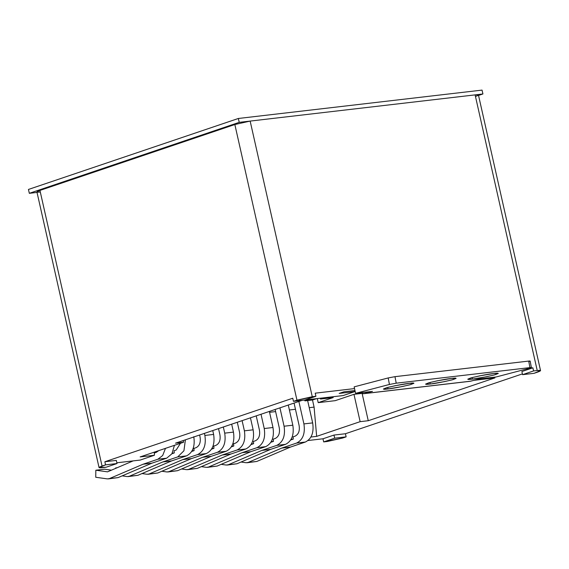 <?xml version="1.0" encoding="UTF-8"?>
<svg xmlns="http://www.w3.org/2000/svg" width="569" height="569" viewBox="0 0 569 569"><rect width="100%" height="100%" fill="white"/><g stroke="black" fill="none" stroke-linecap="round" stroke-linejoin="round"><path stroke-width="0.85" d="M37.035 192.422L29.325 193.318L28.45 189.449L29.325 193.318L239.222 122.356L238.347 118.48L28.45 189.449L238.347 118.48L239.222 122.356L482.917 93.97L482.043 90.101L238.347 118.48L482.043 90.101L482.917 93.97L478.543 95.45L482.917 93.97L239.222 122.356L29.325 193.318L37.035 192.422M308.099 440.513L322.979 438.784L333.975 435.065L345.433 433.734L522.413 373.897L345.433 433.734L346.137 436.85L342.638 438.038L346.137 436.85L345.433 433.734L333.975 435.065L322.979 438.784L308.099 440.513M540.55 370.611L478.437 94.98L475.108 94.881L537.221 370.519L540.55 370.611L534.042 373.321L522.584 374.658L521.88 371.536L522.584 374.658L533.58 370.938L522.584 374.658L534.042 373.321L537.541 372.14C541.56 370.668 541.46 370.127 537.221 370.519L533.58 370.938L532.876 367.816L521.88 371.536L532.876 367.816L529.597 368.2L532.876 367.816L533.58 370.938L537.221 370.519L475.108 94.881L250.154 121.083L312.267 396.714L315.916 396.294L315.212 393.172L354.53 388.591L315.212 393.172L315.916 396.294L296.961 400.163L234.848 124.526L250.154 121.083L475.108 94.881C479.34 94.497 479.447 95.037 475.421 96.51M473.977 380.327L494.945 377.887L368.257 420.719L360.134 421.665L316.656 436.366L310.994 437.02L316.656 436.366L314.095 407.112L309.237 407.681L314.095 407.112L316.656 436.366L360.134 421.665L368.257 420.719L494.945 377.887L473.977 380.327M293.298 439.083L290.795 439.929L293.298 439.083L291.15 439.332L293.298 439.083L293.099 436.836L293.298 439.083M273.461 441.395L270.958 442.241L273.461 441.395L271.313 441.644L273.461 441.395L273.262 439.147L273.461 441.395M253.618 443.706L251.121 444.553L253.618 443.706L251.477 443.955L253.618 443.706L253.425 441.452L253.618 443.706M233.781 446.018L231.462 446.8L233.781 446.018L231.789 446.245L233.781 446.018L233.582 443.763L233.781 446.018M213.944 448.329L211.625 449.112L213.944 448.329L211.953 448.557L213.944 448.329L213.745 446.075L213.944 448.329M194.1 450.634L191.781 451.423L194.1 450.634L192.109 450.868L194.1 450.634L193.901 448.386L194.1 450.634M174.263 452.945L171.945 453.728L174.263 452.945L172.272 453.18L174.263 452.945L174.064 450.698L174.263 452.945M116.851 462.789L140.18 460.072L154.419 455.257L140.13 456.921L183.609 442.227L175.48 443.173L302.167 400.334L343.1 395.569L354.793 391.614L339.174 393.435L343.968 391.813L354.971 390.533L343.968 391.813L339.174 393.435L354.793 391.614L343.1 395.569L302.167 400.334L175.48 443.173L183.609 442.227L140.13 456.921L154.419 455.257L154.384 452.988L154.419 455.257L140.18 460.072L116.851 462.789M292.758 398.222L104.86 461.751L116.311 460.413L117.015 463.536L105.557 464.873L102.057 466.054C98.039 467.526 98.138 468.067 102.377 467.682L106.019 467.256L99.049 467.583L105.557 464.873L104.86 461.751L292.758 398.222L293.462 401.344L296.961 400.163L293.462 401.344L304.92 400.007L315.916 396.294L304.92 400.007L293.462 401.344L292.758 398.222M327.324 441.48L323.683 441.907L322.979 438.784L323.683 441.907L334.679 438.187L333.975 435.065L334.679 438.187L346.137 436.85L334.679 438.187L323.683 441.907L342.638 438.038L327.324 441.48M295.46 409.282L289.401 409.986L295.46 409.282M275.616 411.593L269.557 412.297L275.616 411.593M312.73 399.957L304.92 400.868L304.735 400.043L304.92 400.868L312.73 399.957L316.577 398.663L312.73 399.957M333.192 397.575L320.539 399.047L320.354 398.222L320.539 399.047L333.192 397.575L318.206 402.646L335.233 400.661L353.968 394.324L361.095 393.499L353.968 394.324L360.134 421.665L353.968 394.324L335.233 400.661L318.206 402.646L317.289 398.577L318.206 402.646L333.192 397.575M40.257 192.045C36.025 192.436 35.918 191.895 39.944 190.423L234.848 124.526L39.944 190.423L102.057 466.054L39.944 190.423L36.928 191.952L99.049 467.583M106.019 467.256L117.015 463.536L106.019 467.256M308.768 399.566L304.92 400.868L308.768 399.566M324.387 397.752L320.539 399.047L324.387 397.752M354.558 390.583L354.793 391.614L354.558 390.583M362.097 393.378L368.257 420.719L362.097 393.378M312.488 399.986L314.095 407.112L312.488 399.986M183.232 440.548L183.609 442.227L183.232 440.548M116.311 460.413L104.86 461.751L105.557 464.873L117.015 463.536L116.311 460.413M250.154 121.083L234.848 124.526L296.961 400.163L312.267 396.714L250.154 121.083M187.521 469.674L197.294 468.379L188.545 469.404L197.294 468.379L230.986 453.998L222.237 455.015L230.986 453.998L222.237 455.015L230.993 453.991L245.844 448.969L237.095 449.994L245.844 448.969C252.131 445.783 254.563 439.403 253.148 429.823L244.4 430.84L242.102 420.647L244.4 430.84C245.815 440.42 243.383 446.807 237.095 449.994L222.244 455.015L188.545 469.404L186.575 469.667L181.611 468.97L186.575 469.667L188.545 469.404L222.237 455.015L237.095 449.994C243.383 446.807 245.815 440.42 244.4 430.84L253.148 429.823L250.445 417.824L253.148 429.823C254.563 439.403 252.131 445.783 245.844 448.969L230.993 453.991L197.294 468.379L195.323 468.643M237.301 422.269L239.599 432.461C240.388 437.789 239.037 441.331 235.545 443.102L233.582 443.763L235.545 443.102C239.037 441.331 240.388 437.789 239.599 432.461L237.301 422.269M207.358 467.369L217.138 466.075L208.389 467.092L217.138 466.075L250.822 451.686L242.074 452.704L250.822 451.686L242.074 452.704L250.829 451.679L265.687 446.658L256.939 447.682L265.687 446.658C271.975 443.471 274.407 437.092 272.985 427.511L264.236 428.535L261.022 414.253L264.236 428.535C265.659 438.109 263.227 444.496 256.939 447.682L242.081 452.704L208.389 467.092L206.419 467.355L201.362 466.644L206.419 467.355L208.389 467.092L242.074 452.704L256.939 447.682C263.227 444.496 265.659 438.109 264.236 428.535L272.985 427.511L269.365 411.43L272.985 427.511C274.407 437.092 271.975 443.471 265.687 446.658L250.829 451.679L217.138 466.075L215.167 466.338M256.221 415.875L259.443 430.157C260.232 435.477 258.874 439.019 255.381 440.79L253.425 441.452L255.381 440.79C258.874 439.019 260.232 435.477 259.443 430.157L256.221 415.875M227.195 465.058L236.974 463.763L228.226 464.781L236.974 463.763L270.673 449.375L261.918 450.392L270.673 449.375L285.524 444.353L276.776 445.371L285.524 444.353C291.812 441.167 294.244 434.78 292.829 425.199L284.08 426.224L279.941 407.852L284.08 426.224C285.496 435.797 283.063 442.184 276.776 445.371L261.925 450.392L228.226 464.781L226.256 465.044L221.199 464.34L226.256 465.044L228.226 464.781L261.918 450.392L276.776 445.371C283.063 442.184 285.496 435.797 284.08 426.224L292.829 425.199L288.284 405.036L292.829 425.199C294.244 434.78 291.812 441.167 285.524 444.353L270.659 449.375L236.974 463.763L235.004 464.027M275.14 409.474L279.279 427.845C280.069 433.165 278.718 436.708 275.225 438.479L273.262 439.147L275.225 438.479C278.718 436.708 280.069 433.165 279.279 427.845L275.14 409.474M247.038 462.746L256.818 461.452L248.07 462.469L256.818 461.452L290.51 447.063L281.755 448.08L290.51 447.063L305.361 442.042L296.613 443.059L305.361 442.042C311.648 438.855 314.088 432.468 312.666 422.895L303.917 423.912L298.86 401.458L303.917 423.912C305.34 433.493 302.9 439.873 296.613 443.059L281.762 448.08L248.07 462.469L246.093 462.732L241.043 462.028L246.093 462.732L248.07 462.469L281.755 448.08L296.613 443.059C302.9 439.873 305.34 433.493 303.917 423.912L312.666 422.895L307.63 400.555L312.666 422.895C314.088 432.468 311.648 438.855 305.361 442.042L290.503 447.063L256.818 461.452L254.841 461.715M294.059 403.08L299.116 425.534C299.906 430.854 298.554 434.403 295.062 436.167L293.099 436.836L295.062 436.167C298.554 434.403 299.906 430.854 299.116 425.534L294.059 403.08M167.834 471.971L177.613 470.677L168.865 471.694L177.613 470.677L211.305 456.288L202.55 457.305L211.305 456.288L226.163 451.267L217.415 452.284L226.163 451.267C232.451 448.08 234.883 441.693 233.461 432.12L224.712 433.137L223.333 426.992L224.712 433.137C226.135 442.71 223.702 449.097 217.415 452.284L202.557 457.305L168.865 471.694L166.895 471.957L161.838 471.253L166.895 471.957L168.865 471.694L202.55 457.305L217.415 452.284C223.702 449.097 226.135 442.71 224.712 433.137L233.461 432.12L231.675 424.175L233.461 432.12C234.883 441.693 232.451 448.08 226.163 451.267L211.298 456.288L177.613 470.677L175.643 470.94M218.532 428.613L219.918 434.759C220.708 440.079 219.357 443.628 215.857 445.392L213.745 446.11L215.857 445.392C219.357 443.628 220.708 440.079 219.918 434.759L218.532 428.613M147.997 474.283L157.777 472.988L149.028 474.005L157.777 472.988L191.469 458.6L182.713 459.617L191.469 458.6L206.319 453.578L197.571 454.595L206.319 453.578C212.607 450.385 215.046 444.005 213.624 434.424L204.876 435.449L204.413 433.386L204.876 435.449C206.298 445.022 203.858 451.409 197.571 454.595L182.72 459.617L149.028 474.005L147.051 474.269L142.001 473.557L147.051 474.269L149.028 474.005L182.713 459.617L197.571 454.595C203.858 451.409 206.298 445.022 204.876 435.449L213.624 434.424L212.756 430.569L213.624 434.424C215.046 444.005 212.607 450.385 206.319 453.578L191.461 458.6L157.777 472.988L155.799 473.252M199.612 435.008L200.075 437.07C200.864 442.39 199.513 445.932 196.021 447.703L193.908 448.422L196.021 447.703C199.513 445.932 200.864 442.39 200.075 437.07L199.612 435.008M128.153 476.594L137.933 475.3L129.184 476.317L137.933 475.3L171.618 460.911L162.869 461.928L171.618 460.911L162.869 461.928L171.632 460.904L186.483 455.883L177.734 456.907L183.929 450.776L185.402 439.816L183.929 450.776L177.734 456.907L162.883 461.928L129.184 476.317L127.214 476.58L122.157 475.869L127.214 476.58L129.184 476.317L162.869 461.928L177.734 456.907L186.483 455.883C192.77 452.696 195.203 446.316 193.787 436.736C195.203 446.316 192.77 452.696 186.483 455.883L171.632 460.904L137.933 475.3L135.963 475.563M180.487 443.279L176.184 450.015L174.064 450.733L176.184 450.015L180.487 443.279M116.467 468.024L115.678 467.91L115.671 468.365L115.678 467.91L117.129 467.739L115.678 467.91L116.467 468.024M108.316 478.899L118.096 477.604L109.348 478.629L118.096 477.604L151.781 463.223L143.032 464.24L151.781 463.223L143.032 464.24L151.788 463.216L166.646 458.194L157.898 459.219L162.67 455.534L165.487 448.351L162.67 455.534L157.898 459.219L143.039 464.24L109.348 478.629L107.377 478.892L95.741 477.263L95.834 470.222L107.527 471.843L133.167 460.89L107.527 471.843L95.834 470.222L95.741 477.263L107.377 478.892L109.348 478.629L143.032 464.24L157.898 459.219L166.646 458.194L171.909 453.792L174.455 445.321L171.909 453.792L166.646 458.194L151.788 463.216L118.096 477.604L116.126 477.868M104.582 469.205L111.453 470.165L104.582 469.205L95.834 470.222L104.582 469.205M158.715 450.641L156.34 452.327L154.227 453.045L156.34 452.327L158.715 450.641M528.701 361.087L394.978 376.664L396.209 383.186L529.931 367.61L528.701 361.087C530.564 360.902 530.593 361.059 528.793 361.564C530.593 361.059 530.564 360.902 528.701 361.087L529.931 367.61L396.209 383.186L389.424 384.466L355.604 393.335L372.475 391.372L363.214 393.755L359.814 392.845L363.833 393.634L470.684 381.187L363.833 393.634L372.475 391.372L355.604 393.335L354.146 386.87L388.193 377.937L394.978 376.664L528.701 361.087M363.214 393.755L470.065 381.308L479.326 378.926L496.196 376.963L530.024 368.086C531.823 367.588 531.795 367.425 529.931 367.61C531.795 367.425 531.823 367.588 530.024 368.086L496.196 376.963L479.326 378.926L470.684 381.187M430.207 384.018C424.431 384.779 424.332 384.274 429.922 382.496C439.745 380.227 446.942 378.876 451.509 378.435C457.284 377.674 457.376 378.179 451.793 379.95C441.964 382.219 434.773 383.577 430.207 384.018L444.318 381.657L453.002 379.623L456.118 378.349L451.509 378.435L437.397 380.789L428.713 382.823L425.591 384.103L430.207 384.018L429.922 382.496L430.207 384.018M472.384 379.103C466.608 379.864 466.516 379.359 472.099 377.588C481.929 375.32 489.12 373.961 493.686 373.52C499.461 372.759 499.554 373.264 493.97 375.035C484.141 377.304 476.95 378.662 472.384 379.103L486.495 376.749L495.179 374.708L498.302 373.435L493.686 373.52L479.575 375.874L470.89 377.916L467.768 379.189L472.384 379.103L472.099 377.588L472.384 379.103M388.03 388.933C382.254 389.694 382.155 389.182 387.745 387.411C397.567 385.142 404.765 383.791 409.331 383.342C415.107 382.581 415.199 383.086 409.616 384.864C399.787 387.133 392.589 388.485 388.03 388.933L402.141 386.571L410.818 384.537L413.94 383.264L409.331 383.342L395.213 385.704L386.536 387.738L383.414 389.011L388.03 388.933L387.738 387.411L388.03 388.933M355.604 393.335L389.424 384.466L388.193 377.937L354.146 386.87L355.604 393.335M389.424 384.466L396.209 383.186L394.978 376.664L388.193 377.937L389.424 384.466M529.931 367.61C531.795 367.425 531.823 367.588 530.024 368.086M531.382 367.588L530.152 361.059"/></g></svg>
